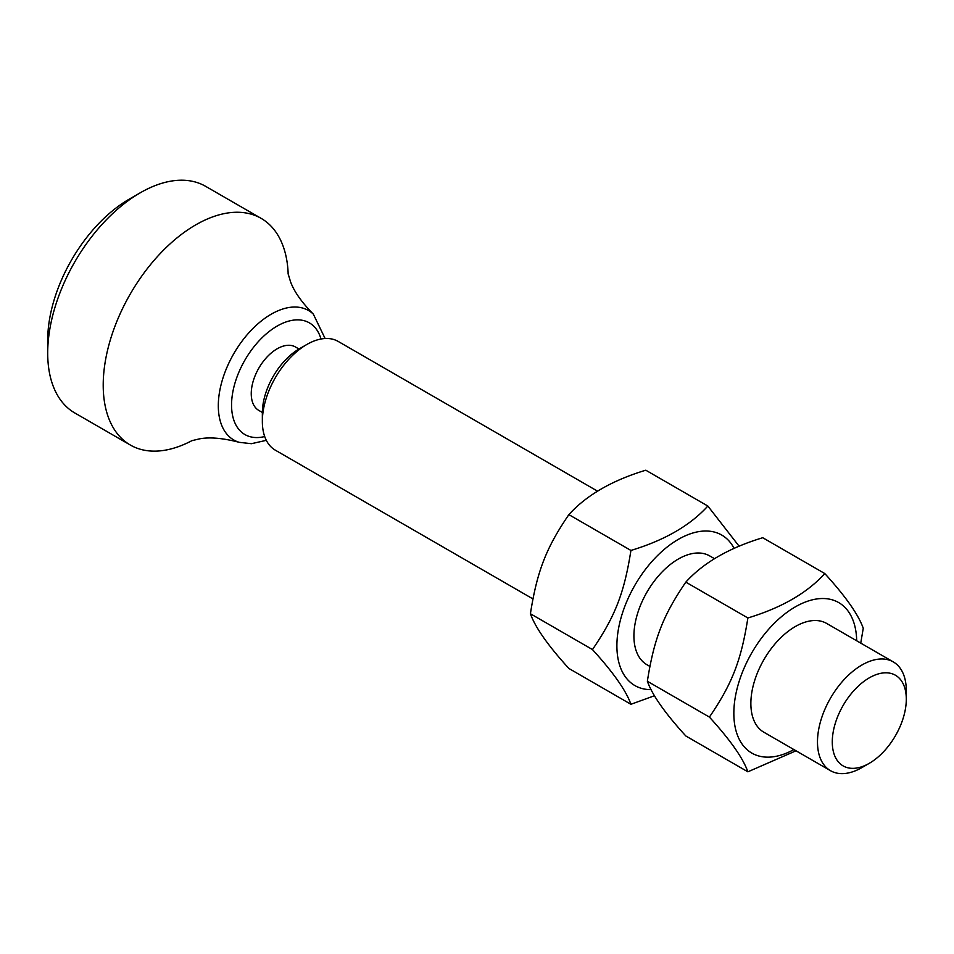 <?xml version="1.0" encoding="UTF-8"?>
<svg xmlns="http://www.w3.org/2000/svg" width="954" height="954" viewBox="0 0 954 954"><rect width="100%" height="100%" fill="white"/><g stroke="black" fill="none" stroke-linecap="round" stroke-linejoin="round"><path stroke-width="1.43" d="M906.3 699.21A52.339 30.218 -60 0 1 869.297 763.307A52.339 30.218 -60 0 1 832.282 741.95A52.339 30.218 -60 0 1 869.297 677.841A52.339 30.218 -60 0 1 906.3 699.21L906.3 690.66A62.809 36.264 120 0 0 893.29 661.909A62.809 36.264 120 0 0 844.898 678.735A62.809 36.264 120 0 0 817.483 741.938A62.809 36.264 120 0 0 830.493 770.689A62.809 36.264 120 0 0 861.891 767.588L869.297 763.307M532.916 598.897L275.36 450.193A62.809 36.264 -60 0 1 262.35 421.441A62.809 36.264 -60 0 1 306.759 344.525A62.809 36.264 -60 0 1 338.157 341.413L597.633 491.215M306.759 344.525L299.353 348.794A52.339 30.218 120 0 0 262.35 412.891L262.35 421.441M298.984 349.009L295.466 346.982A36.634 21.155 120 0 0 267.239 356.796A36.634 21.155 120 0 0 251.248 393.668A36.634 21.155 120 0 0 258.832 410.435L262.35 412.462M288.18 274.156A130.841 75.545 120 0 0 261.157 218.383A130.841 75.545 120 0 0 160.332 253.442A130.841 75.545 120 0 0 103.211 385.118A130.841 75.545 120 0 0 130.316 445.017A130.841 75.545 120 0 0 192.124 440.545M261.157 218.383L205.647 186.34A130.841 75.545 120 0 0 140.226 192.815A130.841 75.545 120 0 0 47.7 353.063A130.841 75.545 120 0 0 74.794 412.963L130.316 445.017M140.226 192.815L129.112 199.231A115.148 66.482 120 0 0 47.7 340.244L47.7 353.063M709.991 556.087A62.809 36.264 120 0 0 678.33 559.044A62.809 36.264 120 0 0 637.224 614.626A62.809 36.264 120 0 0 647.194 664.866M734.139 548.455A86.886 50.157 120 0 0 665.188 548.61A86.886 50.157 120 0 0 616.892 645.798A86.886 50.157 120 0 0 651.117 689.635M654.492 695.728L630.928 704.29C626.122 690.672 613.303 672.439 592.47 649.567C615.187 616.296 624.238 592.983 630.928 550.446C664.58 540.274 690.219 525.463 707.844 506.037L739.171 546.284M707.844 506.037L645.786 470.203C612.134 480.387 586.495 495.186 568.87 514.623C546.141 547.894 537.102 571.207 530.412 613.744C535.218 627.35 548.037 645.596 568.87 668.456L630.928 704.29M592.47 649.567L530.412 613.744M630.928 550.446L568.87 514.623M826.939 623.606A62.809 36.264 120 0 0 795.278 626.563A62.809 36.264 120 0 0 754.173 682.146A62.809 36.264 120 0 0 764.142 732.386M856.692 640.778A86.886 50.157 120 0 0 794.575 607.304A86.886 50.157 120 0 0 733.841 713.318A86.886 50.157 120 0 0 793.883 749.57M796.03 750.798L747.876 771.81C743.071 758.191 730.251 739.958 709.406 717.086C732.135 683.815 741.186 660.502 747.876 617.965C781.529 607.793 807.167 592.983 824.793 573.557C845.626 596.417 858.445 614.662 863.251 628.269L860.746 643.127M824.793 573.557L762.735 537.722C729.083 547.906 703.444 562.705 685.819 582.131C663.09 615.413 654.05 638.727 647.361 681.263C652.154 694.87 664.974 713.115 685.819 735.975L747.876 771.81M709.406 717.086L647.361 681.263M747.876 617.965L685.819 582.131M325.099 338.515L313.317 314.104A74.746 43.157 120 0 0 233.79 353.672A74.746 43.157 120 0 0 239.287 442.334L251.427 443.693L266.321 440.331M264.699 436.538A64.467 37.218 -60 0 1 244.916 360.099A64.467 37.218 -60 0 1 320.997 339.004M646.657 664.556L649.865 666.417M763.605 732.076L830.493 770.689M709.466 555.777L714.582 558.734M826.414 623.296L893.29 661.909M313.317 314.104C301.512 302.108 293.892 291.232 290.457 281.49L288.084 273.607M239.287 442.334C222.997 438.101 209.761 436.932 199.601 438.84L191.599 440.736"/></g></svg>
